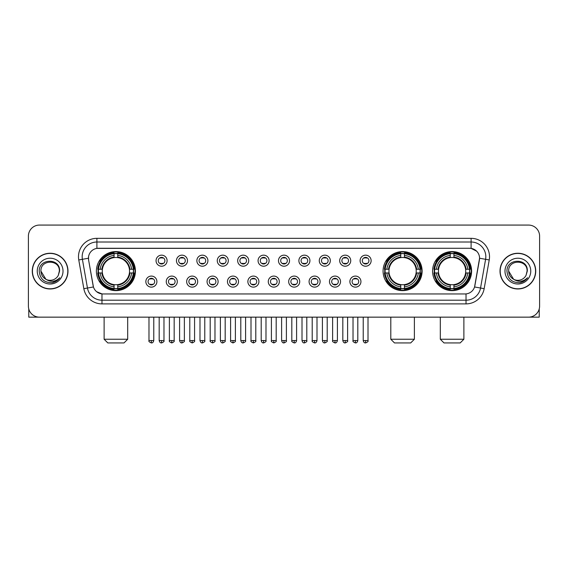 <?xml version="1.0" encoding="UTF-8"?>
<svg xmlns="http://www.w3.org/2000/svg" width="568" height="568" viewBox="0 0 568 568"><rect width="100%" height="100%" fill="white"/><g stroke="black" fill="none" stroke-linecap="round" stroke-linejoin="round"><path stroke-width="0.85" d="M383.073 271.106A19.518 19.518 0 0 0 402.591 290.631A19.518 19.518 0 0 0 422.109 271.106A19.518 19.518 0 0 0 402.591 251.589A19.518 19.518 0 0 0 383.073 271.106M432.575 271.106A19.518 19.518 0 0 0 452.092 290.631A19.518 19.518 0 0 0 471.61 271.106A19.518 19.518 0 0 0 452.092 251.589A19.518 19.518 0 0 0 432.575 271.106M96.39 271.106A19.518 19.518 0 0 0 115.907 290.631A19.518 19.518 0 0 0 135.425 271.106A19.518 19.518 0 0 0 115.907 251.589A19.518 19.518 0 0 0 96.39 271.106M156.903 281.607A5.524 5.524 0 0 1 151.372 287.131A5.524 5.524 0 0 1 145.848 281.607A5.524 5.524 0 0 1 151.372 276.084A5.524 5.524 0 0 1 156.903 281.607M148.063 281.607A3.316 3.316 0 0 0 151.372 284.923A3.316 3.316 0 0 0 154.688 281.607A3.316 3.316 0 0 0 151.372 278.292A3.316 3.316 0 0 0 148.063 281.607M177.301 281.607A5.524 5.524 0 0 1 171.777 287.131A5.524 5.524 0 0 1 166.254 281.607A5.524 5.524 0 0 1 171.777 276.084A5.524 5.524 0 0 1 177.301 281.607M168.462 281.607A3.316 3.316 0 0 0 171.777 284.923A3.316 3.316 0 0 0 175.093 281.607A3.316 3.316 0 0 0 171.777 278.292A3.316 3.316 0 0 0 168.462 281.607M197.707 281.607A5.524 5.524 0 0 1 192.183 287.131A5.524 5.524 0 0 1 186.659 281.607A5.524 5.524 0 0 1 192.183 276.084A5.524 5.524 0 0 1 197.707 281.607M188.867 281.607A3.316 3.316 0 0 0 192.183 284.923A3.316 3.316 0 0 0 195.499 281.607A3.316 3.316 0 0 0 192.183 278.292A3.316 3.316 0 0 0 188.867 281.607M218.112 281.607A5.524 5.524 0 0 1 212.588 287.131A5.524 5.524 0 0 1 207.064 281.607A5.524 5.524 0 0 1 212.588 276.084A5.524 5.524 0 0 1 218.112 281.607M209.272 281.607A3.316 3.316 0 0 0 212.588 284.923A3.316 3.316 0 0 0 215.904 281.607A3.316 3.316 0 0 0 212.588 278.292A3.316 3.316 0 0 0 209.272 281.607M238.517 281.607A5.524 5.524 0 0 1 232.994 287.131A5.524 5.524 0 0 1 227.463 281.607A5.524 5.524 0 0 1 232.994 276.084A5.524 5.524 0 0 1 238.517 281.607M229.678 281.607A3.316 3.316 0 0 0 232.994 284.923A3.316 3.316 0 0 0 236.302 281.607A3.316 3.316 0 0 0 232.994 278.292A3.316 3.316 0 0 0 229.678 281.607M258.916 281.607A5.524 5.524 0 0 1 253.392 287.131A5.524 5.524 0 0 1 247.868 281.607A5.524 5.524 0 0 1 253.392 276.084A5.524 5.524 0 0 1 258.916 281.607M250.076 281.607A3.316 3.316 0 0 0 253.392 284.923A3.316 3.316 0 0 0 256.708 281.607A3.316 3.316 0 0 0 253.392 278.292A3.316 3.316 0 0 0 250.076 281.607M279.321 281.607A5.524 5.524 0 0 1 273.797 287.131A5.524 5.524 0 0 1 268.274 281.607A5.524 5.524 0 0 1 273.797 276.084A5.524 5.524 0 0 1 279.321 281.607M270.482 281.607A3.316 3.316 0 0 0 273.797 284.923A3.316 3.316 0 0 0 277.113 281.607A3.316 3.316 0 0 0 273.797 278.292A3.316 3.316 0 0 0 270.482 281.607M299.726 281.607A5.524 5.524 0 0 1 294.203 287.131A5.524 5.524 0 0 1 288.679 281.607A5.524 5.524 0 0 1 294.203 276.084A5.524 5.524 0 0 1 299.726 281.607M290.887 281.607A3.316 3.316 0 0 0 294.203 284.923A3.316 3.316 0 0 0 297.518 281.607A3.316 3.316 0 0 0 294.203 278.292A3.316 3.316 0 0 0 290.887 281.607M320.132 281.607A5.524 5.524 0 0 1 314.608 287.131A5.524 5.524 0 0 1 309.084 281.607A5.524 5.524 0 0 1 314.608 276.084A5.524 5.524 0 0 1 320.132 281.607M311.292 281.607A3.316 3.316 0 0 0 314.608 284.923A3.316 3.316 0 0 0 317.924 281.607A3.316 3.316 0 0 0 314.608 278.292A3.316 3.316 0 0 0 311.292 281.607M340.537 281.607A5.524 5.524 0 0 1 335.006 287.131A5.524 5.524 0 0 1 329.483 281.607A5.524 5.524 0 0 1 335.006 276.084A5.524 5.524 0 0 1 340.537 281.607M331.698 281.607A3.316 3.316 0 0 0 335.006 284.923A3.316 3.316 0 0 0 338.322 281.607A3.316 3.316 0 0 0 335.006 278.292A3.316 3.316 0 0 0 331.698 281.607M360.936 281.607A5.524 5.524 0 0 1 355.412 287.131A5.524 5.524 0 0 1 349.888 281.607A5.524 5.524 0 0 1 355.412 276.084A5.524 5.524 0 0 1 360.936 281.607M352.096 281.607A3.316 3.316 0 0 0 355.412 284.923A3.316 3.316 0 0 0 358.727 281.607A3.316 3.316 0 0 0 355.412 278.292A3.316 3.316 0 0 0 352.096 281.607M167.099 260.684A5.524 5.524 0 0 1 161.575 266.214A5.524 5.524 0 0 1 156.051 260.684A5.524 5.524 0 0 1 161.575 255.16A5.524 5.524 0 0 1 167.099 260.684M158.259 260.684A3.316 3.316 0 0 0 161.575 263.999A3.316 3.316 0 0 0 164.89 260.684A3.316 3.316 0 0 0 161.575 257.375A3.316 3.316 0 0 0 158.259 260.684M187.504 260.684A5.524 5.524 0 0 1 181.98 266.214A5.524 5.524 0 0 1 176.456 260.684A5.524 5.524 0 0 1 181.98 255.16A5.524 5.524 0 0 1 187.504 260.684M178.664 260.684A3.316 3.316 0 0 0 181.98 263.999A3.316 3.316 0 0 0 185.296 260.684A3.316 3.316 0 0 0 181.98 257.375A3.316 3.316 0 0 0 178.664 260.684M207.909 260.684A5.524 5.524 0 0 1 202.386 266.214A5.524 5.524 0 0 1 196.862 260.684A5.524 5.524 0 0 1 202.386 255.16A5.524 5.524 0 0 1 207.909 260.684M199.07 260.684A3.316 3.316 0 0 0 202.386 263.999A3.316 3.316 0 0 0 205.701 260.684A3.316 3.316 0 0 0 202.386 257.375A3.316 3.316 0 0 0 199.07 260.684M228.315 260.684A5.524 5.524 0 0 1 222.791 266.214A5.524 5.524 0 0 1 217.267 260.684A5.524 5.524 0 0 1 222.791 255.16A5.524 5.524 0 0 1 228.315 260.684M219.475 260.684A3.316 3.316 0 0 0 222.791 263.999A3.316 3.316 0 0 0 226.107 260.684A3.316 3.316 0 0 0 222.791 257.375A3.316 3.316 0 0 0 219.475 260.684M248.72 260.684A5.524 5.524 0 0 1 243.189 266.214A5.524 5.524 0 0 1 237.665 260.684A5.524 5.524 0 0 1 243.189 255.16A5.524 5.524 0 0 1 248.72 260.684M239.881 260.684A3.316 3.316 0 0 0 243.189 263.999A3.316 3.316 0 0 0 246.505 260.684A3.316 3.316 0 0 0 243.189 257.375A3.316 3.316 0 0 0 239.881 260.684M269.118 260.684A5.524 5.524 0 0 1 263.595 266.214A5.524 5.524 0 0 1 258.071 260.684A5.524 5.524 0 0 1 263.595 255.16A5.524 5.524 0 0 1 269.118 260.684M260.279 260.684A3.316 3.316 0 0 0 263.595 263.999A3.316 3.316 0 0 0 266.91 260.684A3.316 3.316 0 0 0 263.595 257.375A3.316 3.316 0 0 0 260.279 260.684M289.524 260.684A5.524 5.524 0 0 1 284 266.214A5.524 5.524 0 0 1 278.476 260.684A5.524 5.524 0 0 1 284 255.16A5.524 5.524 0 0 1 289.524 260.684M280.684 260.684A3.316 3.316 0 0 0 284 263.999A3.316 3.316 0 0 0 287.316 260.684A3.316 3.316 0 0 0 284 257.375A3.316 3.316 0 0 0 280.684 260.684M309.929 260.684A5.524 5.524 0 0 1 304.405 266.214A5.524 5.524 0 0 1 298.882 260.684A5.524 5.524 0 0 1 304.405 255.16A5.524 5.524 0 0 1 309.929 260.684M301.09 260.684A3.316 3.316 0 0 0 304.405 263.999A3.316 3.316 0 0 0 307.721 260.684A3.316 3.316 0 0 0 304.405 257.375A3.316 3.316 0 0 0 301.09 260.684M330.335 260.684A5.524 5.524 0 0 1 324.811 266.214A5.524 5.524 0 0 1 319.28 260.684A5.524 5.524 0 0 1 324.811 255.16A5.524 5.524 0 0 1 330.335 260.684M321.495 260.684A3.316 3.316 0 0 0 324.811 263.999A3.316 3.316 0 0 0 328.119 260.684A3.316 3.316 0 0 0 324.811 257.375A3.316 3.316 0 0 0 321.495 260.684M350.733 260.684A5.524 5.524 0 0 1 345.209 266.214A5.524 5.524 0 0 1 339.685 260.684A5.524 5.524 0 0 1 345.209 255.16A5.524 5.524 0 0 1 350.733 260.684M341.893 260.684A3.316 3.316 0 0 0 345.209 263.999A3.316 3.316 0 0 0 348.525 260.684A3.316 3.316 0 0 0 345.209 257.375A3.316 3.316 0 0 0 341.893 260.684M371.138 260.684A5.524 5.524 0 0 1 365.615 266.214A5.524 5.524 0 0 1 360.091 260.684A5.524 5.524 0 0 1 365.615 255.16A5.524 5.524 0 0 1 371.138 260.684M362.299 260.684A3.316 3.316 0 0 0 365.615 263.999A3.316 3.316 0 0 0 368.93 260.684A3.316 3.316 0 0 0 365.615 257.375A3.316 3.316 0 0 0 362.299 260.684M83.837 288.672L78.767 259.945A18.417 18.417 0 0 1 96.901 238.333L471.099 238.333A18.417 18.417 0 0 1 489.233 259.945L484.163 288.672A18.417 18.417 0 0 1 466.03 303.887L101.97 303.887A18.417 18.417 0 0 1 83.837 288.672L87.458 288.033L82.395 259.306A14.732 14.732 0 0 1 96.901 242.011L471.099 242.011A14.732 14.732 0 0 1 485.605 259.306L480.542 288.033A14.732 14.732 0 0 1 466.03 300.202L101.97 300.202A14.732 14.732 0 0 1 87.458 288.033L93.436 286.975L88.587 259.945A9.947 9.947 0 0 1 98.378 248.273L469.622 248.273A9.947 9.947 0 0 1 479.413 259.945L474.869 285.725A9.947 9.947 0 0 1 465.078 293.947L102.922 293.947A9.947 9.947 0 0 1 93.131 285.725L88.587 259.945L88.544 256.743M98.143 272.952A17.864 17.864 0 0 1 98.143 269.267M434.321 272.952A17.864 17.864 0 0 1 434.321 269.267M384.827 272.952A17.864 17.864 0 0 1 384.827 269.267M32.27 271.106A17.864 17.864 0 0 0 50.133 288.97A17.864 17.864 0 0 0 67.99 271.106A17.864 17.864 0 0 0 50.133 253.25A17.864 17.864 0 0 0 32.27 271.106M500.01 271.106A17.864 17.864 0 0 0 517.867 288.97A17.864 17.864 0 0 0 535.73 271.106A17.864 17.864 0 0 0 517.867 253.25A17.864 17.864 0 0 0 500.01 271.106M96.901 238.333L96.901 248.386L469.622 248.273L471.099 248.386L476.651 251.184M465.078 293.947L102.922 293.947M101.97 303.887L101.97 293.897L96.659 291.725M489.233 259.945L479.57 258.241L474.564 286.975L484.163 288.672M539.6 236.118A11.048 11.048 0 0 0 528.552 225.07L39.448 225.07A11.048 11.048 0 0 0 28.4 236.118L28.4 306.095A11.048 11.048 0 0 0 39.448 317.15L528.552 317.15A11.048 11.048 0 0 0 539.6 306.095L539.6 236.118L539.6 306.095M28.4 236.118L28.4 306.095M528.552 225.07L39.448 225.07M39.448 317.15L528.552 317.15M67.805 271.106A17.679 17.679 0 0 0 50.133 253.434A17.679 17.679 0 0 0 32.454 271.106A17.679 17.679 0 0 0 50.133 288.785A17.679 17.679 0 0 0 67.805 271.106M45.93 279.3L40.924 271.106C40.356 259.228 59.903 259.228 59.335 271.106L58.327 275.303L59.562 271.106C60.471 257.815 38.816 258.142 39.22 271.106C39.952 278.945 44.268 282.793 52.171 282.672C55.387 282.048 57.936 280.407 59.817 277.738C55.572 281.82 50.964 282.353 45.994 279.335A9.209 9.209 0 0 0 58.327 275.303L59.335 271.234M45.994 279.335C42.777 277.56 41.088 274.82 40.924 271.106M37.239 271.106A12.894 12.894 0 0 0 50.133 284A12.894 12.894 0 0 0 63.02 271.106A12.894 12.894 0 0 0 50.133 258.22A12.894 12.894 0 0 0 37.239 271.106M59.789 277.773L56.53 280.954M56.452 281.004L52.228 282.658M28.769 308.928L28.769 317.15L71.49 317.15M535.546 271.106A17.679 17.679 0 0 0 517.867 253.434A17.679 17.679 0 0 0 500.195 271.106A17.679 17.679 0 0 0 517.867 288.785A17.679 17.679 0 0 0 535.546 271.106M513.614 279.271L508.665 271.106C508.097 259.228 527.644 259.228 527.076 271.106L526.067 275.303L527.303 271.106C528.212 257.815 506.557 258.142 506.961 271.106C507.693 278.945 512.009 282.793 519.912 282.672C523.128 282.048 525.677 280.407 527.558 277.738C523.313 281.82 518.705 282.353 513.735 279.335L513.728 279.335A9.209 9.209 0 0 0 526.067 275.303L527.076 271.234M513.735 279.335C510.518 277.56 508.829 274.82 508.665 271.106M504.98 271.106A12.894 12.894 0 0 0 517.867 284A12.894 12.894 0 0 0 530.76 271.106A12.894 12.894 0 0 0 517.867 258.22A12.894 12.894 0 0 0 504.98 271.106M523.739 281.274L519.968 282.658M124.009 342.93L107.806 342.93L104.121 339.245L127.693 339.245L124.009 342.93M117.746 288.544L117.746 289.282A18.268 18.268 0 0 0 134.083 272.952L133.345 272.952A17.53 17.53 0 0 1 117.746 288.544L117.746 286.84A15.84 15.84 0 0 0 131.634 272.952L129.412 272.952A13.625 13.625 0 0 0 117.746 257.609L117.746 253.676A17.53 17.53 0 0 1 133.345 269.267L134.083 269.267A18.268 18.268 0 0 0 117.746 252.938L117.746 253.676M98.477 272.952L97.731 272.952A18.268 18.268 0 0 0 114.069 289.282L114.069 288.544A17.53 17.53 0 0 1 98.477 272.952L100.181 272.952A15.84 15.84 0 0 0 114.069 286.84L114.069 284.611A13.625 13.625 0 0 0 129.412 272.952L129.951 272.952A14.164 14.164 0 0 1 117.746 285.157L117.746 286.84M114.069 253.676L114.069 252.938A18.268 18.268 0 0 0 97.731 269.267L98.477 269.267A17.53 17.53 0 0 1 114.069 253.676L114.069 255.38A15.84 15.84 0 0 0 100.181 269.267L102.403 269.267A13.625 13.625 0 0 0 114.069 284.611L114.069 285.157A14.164 14.164 0 0 1 101.864 272.952L100.181 272.952M98.512 272.952A17.494 17.494 0 0 1 98.512 269.267M117.746 253.711A17.494 17.494 0 0 0 114.069 253.711M133.302 269.267A17.494 17.494 0 0 1 133.302 272.952M133.345 269.267L131.634 269.267A15.84 15.84 0 0 0 117.746 255.38M131.634 272.952L133.345 272.952M114.069 286.84L114.069 288.544M129.412 269.267L131.634 269.267M117.746 284.632L117.746 285.157M114.069 284.611A13.625 13.625 0 0 1 102.403 272.952L101.864 272.952M117.746 288.509A17.494 17.494 0 0 1 114.069 288.509M100.181 269.267L98.477 269.267M114.069 257.581L114.069 255.38M117.746 257.609A13.625 13.625 0 0 0 102.403 269.267L101.864 269.267A14.164 14.164 0 0 1 114.069 257.063M117.746 257.588L117.746 257.063A14.164 14.164 0 0 1 129.951 269.267M100.586 261.166L99.542 261.166A19.149 19.149 0 0 1 135.056 271.106A19.149 19.149 0 0 1 99.542 281.053L100.586 281.053M410.692 342.93L394.49 342.93L390.805 339.245L414.377 339.245L410.692 342.93M404.437 288.544L404.437 289.282A18.268 18.268 0 0 0 420.767 272.952L420.029 272.952A17.53 17.53 0 0 1 404.437 288.544L404.437 286.84A15.84 15.84 0 0 0 418.325 272.952L416.095 272.952A13.625 13.625 0 0 0 404.437 257.609L404.437 253.676A17.53 17.53 0 0 1 420.029 269.267L420.767 269.267A18.268 18.268 0 0 0 404.437 252.938L404.437 253.676M385.161 272.952L384.415 272.952A18.268 18.268 0 0 0 400.752 289.282L400.752 288.544A17.53 17.53 0 0 1 385.161 272.952L386.865 272.952A15.84 15.84 0 0 0 400.752 286.84L400.752 284.611A13.625 13.625 0 0 0 416.095 272.952L416.642 272.952A14.164 14.164 0 0 1 404.437 285.157L404.437 286.84M400.752 253.676L400.752 252.938A18.268 18.268 0 0 0 384.415 269.267L385.161 269.267A17.53 17.53 0 0 1 400.752 253.676L400.752 255.38A15.84 15.84 0 0 0 386.865 269.267L389.087 269.267A13.625 13.625 0 0 0 400.752 284.611L400.752 285.157A14.164 14.164 0 0 1 388.547 272.952L386.865 272.952M385.196 272.952A17.494 17.494 0 0 1 385.196 269.267M404.437 253.711A17.494 17.494 0 0 0 400.752 253.711M419.986 269.267A17.494 17.494 0 0 1 419.986 272.952M420.029 269.267L418.325 269.267A15.84 15.84 0 0 0 404.437 255.38M418.325 272.952L420.029 272.952M400.752 286.84L400.752 288.544M416.095 269.267L418.325 269.267M404.437 284.632L404.437 285.157M400.752 284.611A13.625 13.625 0 0 1 389.087 272.952L388.547 272.952M404.437 288.509A17.494 17.494 0 0 1 400.752 288.509M386.865 269.267L385.161 269.267M400.752 257.581L400.752 255.38M404.437 257.609A13.625 13.625 0 0 0 389.087 269.267L388.547 269.267A14.164 14.164 0 0 1 400.752 257.063M404.437 257.588L404.437 257.063A14.164 14.164 0 0 1 416.642 269.267M387.269 261.166L386.226 261.166A19.149 19.149 0 0 1 421.747 271.106A19.149 19.149 0 0 1 386.226 281.053L387.269 281.053M460.194 342.93L443.991 342.93L440.306 339.245L463.878 339.245L460.194 342.93M453.931 288.544L453.931 289.282A18.268 18.268 0 0 0 470.269 272.952L469.523 272.952A17.53 17.53 0 0 1 453.931 288.544L453.931 286.84A15.84 15.84 0 0 0 467.819 272.952L465.597 272.952A13.625 13.625 0 0 0 453.931 257.609L453.931 253.676A17.53 17.53 0 0 1 469.523 269.267L470.269 269.267A18.268 18.268 0 0 0 453.931 252.938L453.931 253.676M434.655 272.952L433.916 272.952A18.268 18.268 0 0 0 450.254 289.282L450.254 288.544A17.53 17.53 0 0 1 434.655 272.952L436.366 272.952A15.84 15.84 0 0 0 450.254 286.84L450.254 284.611A13.625 13.625 0 0 0 465.597 272.952L466.136 272.952A14.164 14.164 0 0 1 453.931 285.157L453.931 286.84M450.254 253.676L450.254 252.938A18.268 18.268 0 0 0 433.916 269.267L434.655 269.267A17.53 17.53 0 0 1 450.254 253.676L450.254 255.38A15.84 15.84 0 0 0 436.366 269.267L438.588 269.267A13.625 13.625 0 0 0 450.254 284.611L450.254 285.157A14.164 14.164 0 0 1 438.049 272.952L436.366 272.952M434.697 272.952A17.494 17.494 0 0 1 434.697 269.267M453.931 253.711A17.494 17.494 0 0 0 450.254 253.711M469.487 269.267A17.494 17.494 0 0 1 469.487 272.952M469.523 269.267L467.819 269.267A15.84 15.84 0 0 0 453.931 255.38M467.819 272.952L469.523 272.952M450.254 286.84L450.254 288.544M465.597 269.267L467.819 269.267M453.931 284.632L453.931 285.157M450.254 284.611A13.625 13.625 0 0 1 438.588 272.952L438.049 272.952M453.931 288.509A17.494 17.494 0 0 1 450.254 288.509M436.366 269.267L434.655 269.267M450.254 257.581L450.254 255.38M453.931 257.609A13.625 13.625 0 0 0 438.588 269.267L438.049 269.267A14.164 14.164 0 0 1 450.254 257.063M453.931 257.588L453.931 257.063A14.164 14.164 0 0 1 466.136 269.267M436.771 261.166L435.727 261.166A19.149 19.149 0 0 1 471.241 271.106A19.149 19.149 0 0 1 435.727 281.053L436.771 281.053M160.474 263.815L160.474 263.289A2.826 2.826 0 0 0 162.682 263.289L162.682 263.815M162.682 257.56L162.682 258.085A2.826 2.826 0 0 0 160.474 258.085L160.474 257.56M180.88 263.815L180.88 263.289A2.826 2.826 0 0 0 183.088 263.289L183.088 263.815M183.088 257.56L183.088 258.085A2.826 2.826 0 0 0 180.88 258.085L180.88 257.56M201.278 263.815L201.278 263.289A2.826 2.826 0 0 0 203.493 263.289L203.493 263.815M203.493 257.56L203.493 258.085A2.826 2.826 0 0 0 201.278 258.085L201.278 257.56M221.683 263.815L221.683 263.289A2.826 2.826 0 0 0 223.891 263.289L223.891 263.815M223.891 257.56L223.891 258.085A2.826 2.826 0 0 0 221.683 258.085L221.683 257.56M242.089 263.815L242.089 263.289A2.826 2.826 0 0 0 244.297 263.289L244.297 263.815M244.297 257.56L244.297 258.085A2.826 2.826 0 0 0 242.089 258.085L242.089 257.56M262.494 263.815L262.494 263.289A2.826 2.826 0 0 0 264.702 263.289L264.702 263.815M264.702 257.56L264.702 258.085A2.826 2.826 0 0 0 262.494 258.085L262.494 257.56M282.892 263.815L282.892 263.289A2.826 2.826 0 0 0 285.108 263.289L285.108 263.815M285.108 257.56L285.108 258.085A2.826 2.826 0 0 0 282.892 258.085L282.892 257.56M303.298 263.815L303.298 263.289A2.826 2.826 0 0 0 305.506 263.289L305.506 263.815M305.506 257.56L305.506 258.085A2.826 2.826 0 0 0 303.298 258.085L303.298 257.56M323.703 263.815L323.703 263.289A2.826 2.826 0 0 0 325.911 263.289L325.911 263.815M325.911 257.56L325.911 258.085A2.826 2.826 0 0 0 323.703 258.085L323.703 257.56M344.109 263.815L344.109 263.289A2.826 2.826 0 0 0 346.317 263.289L346.317 263.815M346.317 257.56L346.317 258.085A2.826 2.826 0 0 0 344.109 258.085L344.109 257.56M364.507 263.815L364.507 263.289A2.826 2.826 0 0 0 366.722 263.289L366.722 263.815M366.722 257.56L366.722 258.085A2.826 2.826 0 0 0 364.507 258.085L364.507 257.56M150.272 284.731L150.272 284.206A2.826 2.826 0 0 0 152.48 284.206L152.48 284.731M152.48 278.483L152.48 279.009A2.826 2.826 0 0 0 150.272 279.009L150.272 278.483M170.677 284.731L170.677 284.206A2.826 2.826 0 0 0 172.885 284.206L172.885 284.731M172.885 278.483L172.885 279.009A2.826 2.826 0 0 0 170.677 279.009L170.677 278.483M191.075 284.731L191.075 284.206A2.826 2.826 0 0 0 193.29 284.206L193.29 284.731M193.29 278.483L193.29 279.009A2.826 2.826 0 0 0 191.075 279.009L191.075 278.483M211.481 284.731L211.481 284.206A2.826 2.826 0 0 0 213.689 284.206L213.689 284.731M213.689 278.483L213.689 279.009A2.826 2.826 0 0 0 211.481 279.009L211.481 278.483M231.886 284.731L231.886 284.206A2.826 2.826 0 0 0 234.094 284.206L234.094 284.731M234.094 278.483L234.094 279.009A2.826 2.826 0 0 0 231.886 279.009L231.886 278.483M252.291 284.731L252.291 284.206A2.826 2.826 0 0 0 254.499 284.206L254.499 284.731M254.499 278.483L254.499 279.009A2.826 2.826 0 0 0 252.291 279.009L252.291 278.483M272.69 284.731L272.69 284.206A2.826 2.826 0 0 0 274.905 284.206L274.905 284.731M274.905 278.483L274.905 279.009A2.826 2.826 0 0 0 272.69 279.009L272.69 278.483M293.095 284.731L293.095 284.206A2.826 2.826 0 0 0 295.31 284.206L295.31 284.731M295.31 278.483L295.31 279.009A2.826 2.826 0 0 0 293.095 279.009L293.095 278.483M313.5 284.731L313.5 284.206A2.826 2.826 0 0 0 315.709 284.206L315.709 284.731M315.709 278.483L315.709 279.009A2.826 2.826 0 0 0 313.5 279.009L313.5 278.483M333.906 284.731L333.906 284.206A2.826 2.826 0 0 0 336.114 284.206L336.114 284.731M336.114 278.483L336.114 279.009A2.826 2.826 0 0 0 333.906 279.009L333.906 278.483M354.311 284.731L354.311 284.206A2.826 2.826 0 0 0 356.519 284.206L356.519 284.731M356.519 278.483L356.519 279.009A2.826 2.826 0 0 0 354.311 279.009L354.311 278.483M539.231 308.928L539.231 317.15L496.51 317.15M471.099 238.333L471.099 248.386M78.767 259.945L82.395 259.306A14.732 14.732 0 0 1 82.168 256.743M82.395 259.306L88.43 258.241M466.03 293.897L466.03 303.887M117.746 284.611A13.625 13.625 0 0 0 129.412 272.952M114.069 288.672A17.658 17.658 0 0 0 117.746 288.672M133.473 272.952A17.658 17.658 0 0 0 133.473 269.267M117.746 253.548A17.658 17.658 0 0 0 114.069 253.548M404.437 284.611A13.625 13.625 0 0 0 416.095 272.952M400.752 288.672A17.658 17.658 0 0 0 404.437 288.672M420.157 272.952A17.658 17.658 0 0 0 420.157 269.267M404.437 253.548A17.658 17.658 0 0 0 400.752 253.548M453.931 284.611A13.625 13.625 0 0 0 465.597 272.952M450.254 288.672A17.658 17.658 0 0 0 453.931 288.672M469.658 272.952A17.658 17.658 0 0 0 469.658 269.267M453.931 253.548A17.658 17.658 0 0 0 450.254 253.548M161.575 340.537L159.182 340.537C159.601 342.241 160.396 343.036 161.575 342.93L161.575 340.537L163.974 340.537L163.974 317.15M181.98 340.537L179.587 340.537C180.006 342.241 180.802 343.036 181.98 342.93L181.98 340.537L184.373 340.537L184.373 317.15M202.386 340.537L199.993 340.537C200.412 342.241 201.207 343.036 202.386 342.93L202.386 340.537L204.778 340.537L204.778 317.15M222.791 340.537L220.391 340.537C220.81 342.241 221.612 343.036 222.791 342.93L222.791 340.537L225.184 340.537L225.184 317.15M243.189 340.537L240.796 340.537C241.215 342.241 242.018 343.036 243.189 342.93L243.189 340.537L245.589 340.537L245.589 317.15M263.595 340.537L261.202 340.537C261.621 342.241 262.416 343.036 263.595 342.93L263.595 340.537L265.987 340.537L265.987 317.15M284 340.537L281.607 340.537C282.026 342.241 282.821 343.036 284 342.93L284 340.537L286.393 340.537L286.393 317.15M304.405 340.537L302.013 340.537C302.424 342.241 303.227 343.036 304.405 342.93L304.405 340.537L306.798 340.537L306.798 317.15M324.811 340.537L322.411 340.537C322.83 342.241 323.632 343.036 324.811 342.93L324.811 340.537L327.204 340.537L327.204 317.15M345.209 340.537L342.816 340.537C343.235 342.241 344.031 343.036 345.209 342.93L345.209 340.537L347.609 340.537L347.609 317.15M365.615 340.537L363.222 340.537C363.641 342.241 364.436 343.036 365.615 342.93L365.615 340.537L368.007 340.537L368.007 317.15M151.372 340.537L148.979 340.537C148.496 341.297 149.292 342.099 151.372 342.93L151.372 340.537L153.772 340.537L153.772 317.15M171.777 340.537L169.385 340.537C168.902 341.297 169.697 342.099 171.777 342.93L171.777 340.537L174.17 340.537L174.17 317.15M192.183 340.537L189.79 340.537C189.3 341.297 190.102 342.099 192.183 342.93L192.183 340.537L194.576 340.537L194.576 317.15M212.588 340.537L210.196 340.537C209.706 341.297 210.508 342.099 212.588 342.93L212.588 340.537L214.981 340.537L214.981 317.15M232.994 340.537L230.594 340.537C230.111 341.297 230.906 342.099 232.994 342.93L232.994 340.537L235.386 340.537L235.386 317.15M253.392 340.537L250.999 340.537C250.516 341.297 251.312 342.099 253.392 342.93L253.392 340.537L255.792 340.537L255.792 317.15M273.797 340.537L271.405 340.537C270.922 341.297 271.717 342.099 273.797 342.93L273.797 340.537L276.19 340.537L276.19 317.15M294.203 340.537L291.81 340.537C291.32 341.297 292.122 342.099 294.203 342.93L294.203 340.537L296.595 340.537L296.595 317.15M314.608 340.537L312.208 340.537C311.726 341.297 312.521 342.099 314.608 342.93L314.608 340.537L317.001 340.537L317.001 317.15M335.006 340.537L332.614 340.537C332.131 341.297 332.926 342.099 335.006 342.93L335.006 340.537L337.406 340.537L337.406 317.15M355.412 340.537L353.019 340.537C352.536 341.297 353.331 342.099 355.412 342.93L355.412 340.537L357.804 340.537L357.804 317.15M127.693 317.15L127.693 339.245M104.121 317.15L104.121 339.245M414.377 317.15L414.377 339.245M390.805 317.15L390.805 339.245M463.878 317.15L463.878 339.245M440.306 317.15L440.306 339.245M159.182 340.537L159.182 317.15M163.974 340.537C164.457 341.297 163.662 342.099 161.575 342.93M179.587 340.537L179.587 317.15M184.373 340.537C184.863 341.297 184.06 342.099 181.98 342.93M199.993 340.537L199.993 317.15M204.778 340.537C205.261 341.297 204.466 342.099 202.386 342.93M220.391 340.537L220.391 317.15M225.184 340.537C225.666 341.297 224.871 342.099 222.791 342.93M240.796 340.537L240.796 317.15M245.589 340.537C246.072 341.297 245.277 342.099 243.189 342.93M261.202 340.537L261.202 317.15M265.987 340.537C266.477 341.297 265.675 342.099 263.595 342.93M281.607 340.537L281.607 317.15M286.393 340.537C286.883 341.297 286.08 342.099 284 342.93M302.013 340.537L302.013 317.15M306.798 340.537C307.281 341.297 306.486 342.099 304.405 342.93M322.411 340.537L322.411 317.15M327.204 340.537C327.686 341.297 326.891 342.099 324.811 342.93M342.816 340.537L342.816 317.15M347.609 340.537C348.092 341.297 347.296 342.099 345.209 342.93M363.222 340.537L363.222 317.15M368.007 340.537C368.497 341.297 367.695 342.099 365.615 342.93M148.979 340.537L148.979 317.15M153.772 340.537C153.353 342.241 152.551 343.036 151.372 342.93M169.385 340.537L169.385 317.15M174.17 340.537C174.66 341.297 173.858 342.099 171.777 342.93M189.79 340.537L189.79 317.15M194.576 340.537C195.065 341.297 194.263 342.099 192.183 342.93M210.196 340.537L210.196 317.15M214.981 340.537C215.464 341.297 214.668 342.099 212.588 342.93M230.594 340.537L230.594 317.15M235.386 340.537C235.869 341.297 235.074 342.099 232.994 342.93M250.999 340.537L250.999 317.15M255.792 340.537C256.274 341.297 255.479 342.099 253.392 342.93M271.405 340.537L271.405 317.15M276.19 340.537C276.68 341.297 275.878 342.099 273.797 342.93M291.81 340.537L291.81 317.15M296.595 340.537C296.176 342.241 295.381 343.036 294.203 342.93M312.208 340.537L312.208 317.15M317.001 340.537C316.582 342.241 315.787 343.036 314.608 342.93M332.614 340.537L332.614 317.15M337.406 340.537C336.987 342.241 336.185 343.036 335.006 342.93M353.019 340.537L353.019 317.15M357.804 340.537C357.393 342.241 356.59 343.036 355.412 342.93"/></g></svg>
